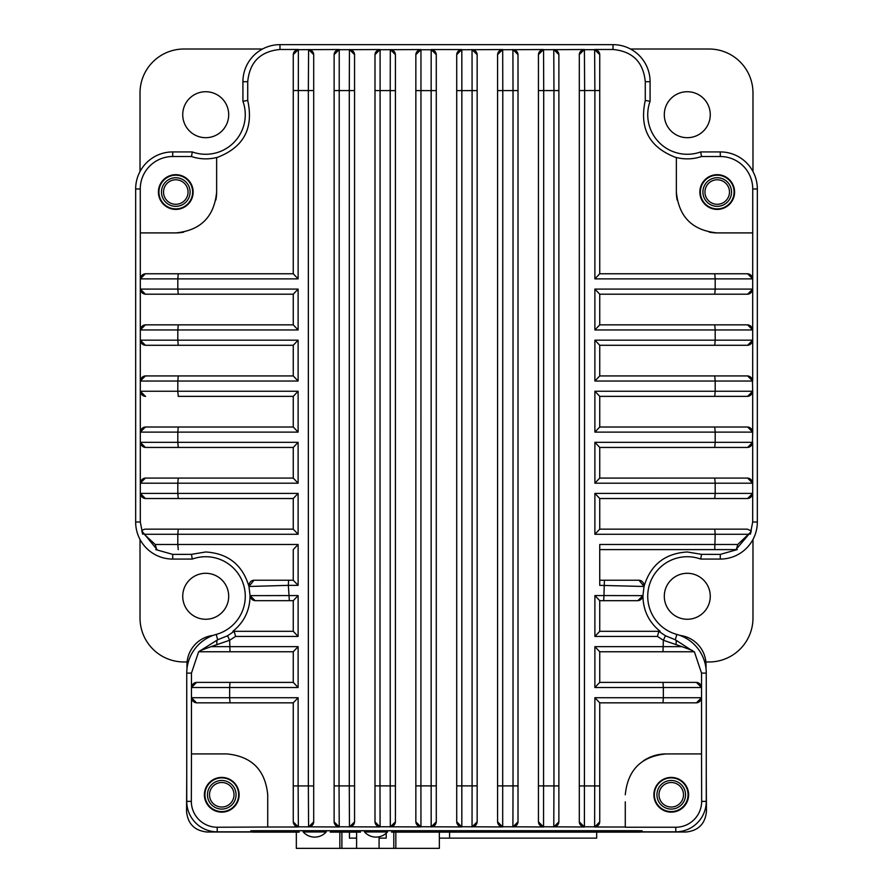 <?xml version="1.0" encoding="UTF-8"?>
<svg xmlns="http://www.w3.org/2000/svg" width="893" height="893" viewBox="0 0 893 893"><rect width="100%" height="100%" fill="white"/><g stroke="black" fill="none" stroke-linecap="round" stroke-linejoin="round"><path stroke-width="1.34" d="M175.776 177.74A14.299 14.299 0 0 1 190.086 192.04A14.299 14.299 0 0 1 175.776 206.339A14.299 14.299 0 0 1 161.477 192.04A14.299 14.299 0 0 1 175.776 177.74M175.776 204.296A12.256 12.256 0 0 0 188.043 192.04A12.256 12.256 0 0 0 175.776 179.783A12.256 12.256 0 0 0 163.519 192.04A12.256 12.256 0 0 0 175.776 204.296M717.224 177.74A14.299 14.299 0 0 1 731.523 192.04A14.299 14.299 0 0 1 717.224 206.339A14.299 14.299 0 0 1 702.914 192.04A14.299 14.299 0 0 1 717.224 177.74M717.224 204.296A12.256 12.256 0 0 0 729.481 192.04A12.256 12.256 0 0 0 717.224 179.783A12.256 12.256 0 0 0 704.957 192.04A12.256 12.256 0 0 0 717.224 204.296M221.754 780.471A14.299 14.299 0 0 1 236.053 794.77A14.299 14.299 0 0 1 221.754 809.08A14.299 14.299 0 0 1 207.455 794.77A14.299 14.299 0 0 1 221.754 780.471M221.754 807.038A12.256 12.256 0 0 0 234.011 794.77A12.256 12.256 0 0 0 221.754 782.514A12.256 12.256 0 0 0 209.498 794.77A12.256 12.256 0 0 0 221.754 807.038M671.246 780.471A14.299 14.299 0 0 1 685.545 794.77A14.299 14.299 0 0 1 671.246 809.08A14.299 14.299 0 0 1 656.947 794.77A14.299 14.299 0 0 1 671.246 780.471M671.246 807.038A12.256 12.256 0 0 0 683.502 794.77A12.256 12.256 0 0 0 671.246 782.514A12.256 12.256 0 0 0 658.989 794.77A12.256 12.256 0 0 0 671.246 807.038M706.263 773.885L706.441 811.592C705.146 823.904 698.337 830.713 686.014 832.008L641.62 832.008L641.62 830.758M251.379 830.758L251.379 832.008L206.986 832.008C194.663 830.713 187.854 823.904 186.559 811.592L186.737 773.885M706.039 668.879L706.039 664.883A29.681 29.681 0 0 0 681.024 635.57A39.783 39.783 0 0 1 679.64 635.325M213.36 635.325A39.783 39.783 0 0 1 211.976 635.57A29.681 29.681 0 0 0 186.961 664.883L186.961 668.879M364.444 831.83A15.326 15.326 0 0 0 387.584 831.83M596.669 832.12L596.669 838.136L439.345 838.136M303.14 831.83A15.326 15.326 0 0 0 326.291 831.83M449.57 838.136L449.57 832.12M341.885 832.12L341.885 848.35L296.331 848.35L296.331 832.12M439.345 832.12L439.345 848.35L393.791 848.35L393.791 832.12M341.885 848.35L356.597 848.35L356.597 832.12M379.079 836.808L379.079 848.35L393.791 848.35M379.079 848.35L356.597 848.35M379.079 838.136L386.222 838.136L386.222 833.214M356.597 838.136L349.453 838.136L349.453 832.12M175.776 175.184A16.855 16.855 0 0 0 158.921 192.04A16.855 16.855 0 0 0 175.776 208.895A16.855 16.855 0 0 0 192.631 192.04A16.855 16.855 0 0 0 175.776 175.184M717.224 175.184A16.855 16.855 0 0 0 700.369 192.04A16.855 16.855 0 0 0 717.224 208.895A16.855 16.855 0 0 0 734.079 192.04A16.855 16.855 0 0 0 717.224 175.184M671.201 777.87A16.855 16.855 0 0 0 654.346 794.725A16.855 16.855 0 0 0 671.201 811.581A16.855 16.855 0 0 0 688.056 794.725A16.855 16.855 0 0 0 671.201 777.87M221.799 777.87A16.855 16.855 0 0 0 204.944 794.725A16.855 16.855 0 0 0 221.799 811.581A16.855 16.855 0 0 0 238.654 794.725A16.855 16.855 0 0 0 221.799 777.87M205.714 573.295A22.984 22.984 0 0 0 182.73 596.278A22.984 22.984 0 0 0 205.714 619.262A22.984 22.984 0 0 0 228.697 596.278A22.984 22.984 0 0 0 205.714 573.295M687.286 573.295A22.984 22.984 0 0 0 664.303 596.278A22.984 22.984 0 0 0 687.286 619.262A22.984 22.984 0 0 0 710.27 596.278A22.984 22.984 0 0 0 687.286 573.295M687.286 91.722A22.984 22.984 0 0 0 664.303 114.706A22.984 22.984 0 0 0 687.286 137.689A22.984 22.984 0 0 0 710.27 114.706A22.984 22.984 0 0 0 687.286 91.722M205.714 91.722A22.984 22.984 0 0 0 182.73 114.706A22.984 22.984 0 0 0 205.714 137.689A22.984 22.984 0 0 0 228.697 114.706A22.984 22.984 0 0 0 205.714 91.722M752.978 171.523L752.978 92.95A43.924 43.924 0 0 0 709.042 49.015L630.48 49.015M705.894 661.97L709.042 661.97A43.924 43.924 0 0 0 752.978 618.045L752.978 539.472M140.022 539.472L140.022 618.045A43.924 43.924 0 0 0 183.958 661.97L187.106 661.97M262.52 49.015L183.958 49.015A43.924 43.924 0 0 0 140.022 92.95L140.022 171.523M303.24 831.952L326.191 831.952M364.534 831.952L387.484 831.952M391.536 832.12L640.605 832.12L640.605 830.936L633.45 830.814L252.395 830.724M625.279 801.869L625.279 827.231L675.789 827.231A25.875 25.875 0 0 0 701.664 801.378L706.263 801.378L706.263 673.11A40.129 40.129 0 0 0 676.794 634.421A39.56 39.56 0 0 1 687.286 556.719A39.56 39.56 0 0 1 700.715 559.074L701.518 554.352L687.286 551.974C664.905 553.37 650.484 564.867 644.032 586.478L642.938 595.642L637.825 600.676M360.482 832.12L330.243 832.12M299.188 832.12L252.395 832.12L252.395 830.936M675.789 827.231L675.789 831.83L642.134 831.83L642.134 830.791L637.022 830.702L255.978 830.702L250.866 830.791L250.866 831.83L217.211 831.83A30.485 30.485 0 0 1 186.737 801.378L186.737 673.11A40.129 40.129 0 0 1 216.206 634.421A39.56 39.56 0 0 0 205.714 556.719A39.56 39.56 0 0 0 192.285 559.074L191.482 554.352L172.717 554.374L155.739 549.597L157.045 549.597L141.786 530.922L142.713 534.26L140.301 522.014L140.301 232.906L175.776 232.906C200.568 230.506 214.197 216.887 216.642 192.04L216.642 157.659C243.532 147.613 253.88 128.547 247.718 100.462L247.718 81.71C249.616 62.119 260.376 51.381 279.978 49.472L298.374 49.495L298.117 278.873L293.261 273.771L293.261 54.786A5.112 5.112 180 0 1 298.374 49.684L339.228 49.517L339.05 785.918L349.286 785.907L349.286 90.573L334.127 90.573L334.127 54.819A5.112 5.112 180 0 1 339.228 49.707L380.094 49.539L379.983 785.896L390.219 785.896L390.219 90.595L374.993 90.584L374.993 54.841A5.112 5.112 180 0 1 380.094 49.729L420.96 49.55L420.916 785.885L431.152 785.885L431.152 90.606L415.848 90.595L415.848 54.663L420.96 49.55M141.786 530.922A5.112 5.112 0 0 1 145.648 529.158L293.261 529.158L145.648 529.158M175.776 174.671A17.369 17.369 0 0 0 158.418 192.04A17.369 17.369 0 0 0 175.776 209.408A17.369 17.369 0 0 0 193.145 192.04A17.369 17.369 0 0 0 175.776 174.671M221.754 777.412A17.369 17.369 0 0 0 204.385 794.77A17.369 17.369 0 0 0 221.754 812.139A17.369 17.369 0 0 0 239.123 794.77A17.369 17.369 0 0 0 221.754 777.412M671.246 812.139A17.369 17.369 0 0 1 653.877 794.77A17.369 17.369 0 0 1 671.246 777.412A17.369 17.369 0 0 1 688.615 794.77A17.369 17.369 0 0 1 671.246 812.139M717.224 209.408A17.369 17.369 0 0 1 699.855 192.04A17.369 17.369 0 0 1 717.224 174.671A17.369 17.369 0 0 1 734.582 192.04A17.369 17.369 0 0 1 717.224 209.408M642.938 595.642C643.072 610.232 648.798 622.12 660.128 631.318L658.844 631.329L665.464 635.783L675.32 639.756L693.805 651.756L599.739 651.756L599.739 682.397L696.428 682.397L599.739 682.397L599.739 651.745L594.883 646.644L681.951 646.644L663.354 640.259L657.427 636.43L594.883 636.43L594.883 595.564L603.958 595.564L604.405 580.238L639.042 580.238L644.032 586.478M191.482 554.352L205.714 551.974C228.128 553.403 242.55 564.901 248.968 586.478L253.958 580.238M298.117 278.873L177.807 278.873L177.807 289.086L298.117 289.086L298.117 329.952L177.807 329.952L177.807 340.166L298.117 340.166L298.117 381.032L177.807 381.032L177.807 391.246L298.117 391.246L298.117 432.112L177.807 432.112L177.807 442.325L298.117 442.325L298.117 483.191L177.807 483.191L177.807 493.405L298.117 493.405L298.117 534.271L177.807 534.271L177.807 544.484L298.117 544.484L298.117 585.35L288.327 585.35L289.042 595.564L298.117 595.564L298.117 636.43L235.573 636.43L229.646 640.259L211.049 646.644L298.117 646.644L293.261 651.745L293.261 682.408L196.572 682.397L293.261 682.397L298.117 687.51L229.646 687.51L229.646 697.723L298.117 697.723L298.117 785.94L308.353 785.94L308.353 90.55L293.261 90.539M298.117 636.43L293.261 631.329L293.261 600.665L255.175 600.676L250.062 595.642L248.968 586.478M250.062 595.642C249.917 610.254 244.191 622.153 232.872 631.318L293.261 631.318M751.214 530.922L750.611 532.217C751.593 529.761 751.482 530.442 750.287 534.26L752.699 522.014L752.699 493.405L747.586 498.517L599.739 498.517L599.739 529.169L594.883 534.271L594.883 493.405L715.193 493.405L715.193 483.191L594.883 483.191L594.883 442.325L715.193 442.325L715.193 432.112L594.883 432.112L594.883 391.246L715.193 391.246L715.193 381.032L594.883 381.032L594.883 340.166L715.193 340.166L715.193 329.952L594.883 329.952L594.883 289.086L715.193 289.086L715.193 278.873L594.883 278.873L594.883 90.539L584.647 90.55L584.413 826.985L543.547 826.773A5.112 5.112 180 0 1 538.446 821.66L538.446 785.907L553.95 785.918L553.95 90.573L543.714 90.573L543.547 826.963L502.692 826.751A5.112 5.112 180 0 1 497.58 821.638L497.58 785.896L513.017 785.896L513.017 90.584L502.781 90.595L502.692 826.94L461.826 826.739A5.112 5.112 180 0 1 456.714 821.638L456.714 785.885L472.084 785.885L472.084 90.595L461.848 90.606L461.826 826.929L420.96 826.739A5.112 5.112 180 0 1 415.848 821.638L415.848 785.885L420.916 785.885L420.96 826.929L380.094 826.751A5.112 5.112 180 0 1 374.993 821.649L374.993 785.896L379.983 785.896L380.094 826.94L339.228 826.773A5.112 5.112 180 0 1 334.127 821.672L334.127 785.918L339.05 785.918L339.228 826.963L298.374 826.806A5.112 5.112 180 0 1 293.261 821.694L293.261 785.94L298.117 785.94L298.374 826.996L267.721 827.018L267.721 794.77C265.288 769.933 251.659 756.315 226.855 753.915L191.459 753.915L191.459 673.11L198.637 651.756L217.68 639.756L227.536 635.783L234.167 631.318M293.261 651.756L199.195 651.756M192.285 559.074L172.717 559.074A37.059 37.059 0 0 1 135.658 522.014L135.658 188.981A37.059 37.059 0 0 1 172.717 151.922L192.285 151.922L191.504 156.521A44.159 44.159 0 0 0 216.642 157.492L216.642 157.659M155.739 549.597L157.045 549.597M140.301 329.952L145.414 324.851L293.261 324.851L293.261 294.188L145.414 294.199L293.261 294.199L298.117 289.086M145.648 375.931A5.112 5.112 -90 0 0 140.547 381.032L177.807 381.032L178.254 375.931L145.414 375.931L293.261 375.931L293.261 345.267L145.414 345.278L293.261 345.278L298.117 340.166M298.117 432.112L293.261 427.01L145.414 427.01L293.261 427.01L293.261 396.347L298.117 391.246M145.648 478.079A5.112 5.112 -90 0 0 140.547 483.191L177.807 483.191L178.254 478.079L145.414 478.079L293.261 478.079L293.261 447.426L145.414 447.438L293.261 447.438L298.117 442.325M298.117 534.271L293.261 529.169L293.261 498.506L145.414 498.517L293.261 498.517L298.117 493.405M293.261 785.94L293.261 702.824L196.572 702.836L293.261 702.836L298.117 697.723M288.595 580.238L288.327 585.35L249.203 586.478A5.112 5.112 -90 0 1 254.181 580.238L293.261 580.238L293.261 549.586L298.117 544.484M603.701 600.676L603.958 595.564L642.703 595.642A5.112 5.112 -90 0 1 637.602 600.676L599.739 600.676L599.739 631.329L594.883 636.43M633.595 600.676L599.739 600.676L599.739 631.318L658.833 631.318M638.819 580.238A5.112 5.112 -90 0 1 643.797 586.478L599.739 585.35L599.739 544.484L737.774 544.484L750.611 532.217L735.955 549.597L599.739 549.597L599.739 580.238L604.405 580.238L599.739 580.238M594.883 493.405L599.739 498.506L599.739 529.158L747.352 529.158L599.739 529.158M594.883 391.246L599.739 396.347L599.739 427.01L747.586 427.01L752.699 432.112L752.453 442.325L715.193 442.325L714.746 447.438L599.739 447.438L599.739 478.09L747.586 478.079L752.699 483.191L752.699 442.325L747.586 447.438L714.746 447.438L747.586 447.438M594.883 442.325L599.739 447.426L599.739 478.079L594.883 483.191M752.699 432.112L752.699 391.246L747.586 396.358L599.739 396.358L599.739 427.01L594.883 432.112M747.586 375.931L752.699 381.032L752.699 340.166L747.586 345.278L599.739 345.278L599.739 375.931L747.586 375.931L714.746 375.931L715.193 381.032L752.453 381.032L752.699 391.246M594.883 340.166L599.739 345.267L599.739 375.931L594.883 381.032M594.883 697.723L599.739 702.824L696.428 702.836L599.739 702.836L599.739 821.884L594.626 826.996L594.883 697.723L663.354 697.723L663.354 687.51L594.883 687.51L599.739 682.408M599.739 785.94L579.3 785.94L579.3 821.694A5.112 5.112 180 0 0 584.413 826.795L594.626 826.806A5.112 5.112 180 0 0 599.739 821.694L599.739 821.884M599.739 294.188L599.739 324.851L747.586 324.851L752.699 329.952L752.699 289.086L747.586 294.199L599.739 294.199L594.883 289.086M599.739 90.539L594.883 90.539L594.626 49.684L599.739 54.596L599.739 273.771L747.586 273.771L752.699 278.873L752.743 188.981L757.342 188.981L757.342 522.014A37.059 37.059 0 0 1 720.283 559.074L700.715 559.074M599.739 651.756L694.363 651.756L701.541 673.11L701.541 753.915L666.145 753.915C641.364 756.282 627.746 769.9 625.279 794.77M701.664 801.378L701.541 753.915M694.363 651.756L693.805 651.756M599.739 549.597L735.955 549.597M737.261 549.597L720.283 554.374L701.518 554.352M431.174 49.55L436.286 54.663L436.286 90.606L431.152 90.606L431.174 49.55L461.826 49.55L461.848 90.606L456.714 90.606L456.714 54.853A5.112 5.112 180 0 1 461.826 49.74L502.692 49.55L502.781 90.595L497.58 90.595L497.58 54.841A5.112 5.112 180 0 1 502.692 49.74L543.547 49.528L543.714 90.573L538.446 90.573L538.446 54.819A5.112 5.112 180 0 1 543.547 49.718L584.413 49.506L584.647 90.55L579.3 90.55L579.3 54.797A5.112 5.112 180 0 1 584.413 49.684L594.626 49.684A5.112 5.112 0 0 1 599.739 54.786L599.739 54.596M594.626 49.495L613.022 49.472C632.579 51.336 643.34 62.086 645.282 81.71L645.282 100.462L650.082 101.277A39.56 39.56 0 0 0 700.715 151.922L720.283 151.922A37.059 37.059 0 0 1 757.342 188.981M247.718 100.462L242.918 101.277L242.918 81.71A37.059 37.059 0 0 1 279.978 44.65L613.022 44.65A37.059 37.059 0 0 1 650.082 81.71L650.082 101.277M191.504 156.521L172.717 156.521A32.461 32.461 0 0 0 140.257 188.981L140.301 232.906M191.459 753.915L191.336 801.378A25.875 25.875 0 0 0 217.211 827.231L267.721 827.018M625.279 827.018L594.626 826.996M512.906 49.539L518.007 54.652L518.007 821.839L512.906 826.94M518.007 54.652L518.007 54.841A5.112 5.112 0 0 0 512.906 49.729L513.017 90.584L518.007 90.584M518.007 785.896L513.017 785.896L512.906 826.751A5.112 5.112 0 0 0 518.007 821.649L518.007 821.839M497.58 785.896L497.58 90.595M553.772 49.517L558.873 54.629L558.873 821.861L553.772 826.963M558.873 54.629L558.873 54.819A5.112 5.112 -0 0 0 553.772 49.707L553.95 90.573L558.873 90.573M558.873 785.918L553.95 785.918L553.772 826.773A5.112 5.112 0 0 0 558.873 821.672L558.873 821.861M538.446 785.907L538.446 90.573M579.3 785.94L579.3 90.55M390.308 49.55L395.42 54.652L395.42 821.828L390.308 826.94M395.42 785.896L390.219 785.896L390.308 826.751A5.112 5.112 180 0 0 395.42 821.638L395.42 821.828M395.42 54.652L395.42 54.841A5.112 5.112 180 0 0 390.308 49.74L390.219 90.595L395.42 90.595M374.993 785.896L374.993 90.584M308.587 49.506L313.7 54.618L313.7 821.873L308.587 826.985M313.7 821.694A5.112 5.112 180 0 1 308.587 826.795L308.353 785.94L313.7 785.94L313.7 821.873M313.7 54.618L313.7 54.797A5.112 5.112 180 0 0 308.587 49.684L308.353 90.55L313.7 90.55M472.04 49.55L477.152 54.663L477.152 821.828L472.04 826.929M477.152 54.663L477.152 54.853A5.112 5.112 0 0 0 472.04 49.74L472.084 90.595L477.152 90.595M477.152 785.885L472.084 785.885L472.04 826.739A5.112 5.112 -0 0 0 477.152 821.638L477.152 821.828M456.714 785.885L456.714 90.606M436.286 90.606L436.286 821.828L431.174 826.929M436.286 785.885L431.152 785.885L431.174 826.739A5.112 5.112 180 0 0 436.286 821.638L436.286 821.828M436.286 54.663L436.286 54.853A5.112 5.112 180 0 0 431.174 49.74L420.96 49.74A5.112 5.112 180 0 0 415.848 54.853M415.848 785.885L415.848 90.595M349.453 49.528L354.554 54.64L354.554 821.85L349.453 826.963M354.554 821.66A5.112 5.112 180 0 1 349.453 826.773L349.286 785.907L354.554 785.907L354.554 821.85M354.554 54.64L354.554 54.819A5.112 5.112 180 0 0 349.453 49.718L349.286 90.573L354.554 90.573M334.127 785.918L334.127 90.573M255.175 600.676L255.398 600.676A5.112 5.112 90 0 1 250.297 595.642L289.042 595.564L289.299 600.676M178.254 396.358L293.261 396.358L178.254 396.358L177.807 391.246L140.547 391.246A5.112 5.112 90 0 0 145.648 396.358M140.301 278.873L145.414 273.771L293.261 273.771M145.414 294.199L140.301 289.086M145.414 345.278L140.301 340.166M140.301 381.032L145.414 375.931M145.414 396.358L140.301 391.246M140.301 432.112L145.414 427.01M145.414 447.438L140.301 442.325M140.301 483.191L145.414 478.079M145.414 498.517L140.301 493.405M196.572 702.836L191.459 697.723M298.374 826.996L293.261 821.884M293.261 54.596L298.374 49.495M696.428 682.397L701.541 687.51M701.541 697.723L696.428 702.836M380.094 826.94L374.993 821.839M374.993 54.652L380.094 49.539M461.826 826.929L456.714 821.828M456.714 54.663L461.826 49.55M502.692 826.94L497.58 821.828M497.58 54.652L502.692 49.55M334.127 54.629L339.228 49.517M339.228 826.963L334.127 821.861M420.96 826.929L415.848 821.828M700.715 151.922L701.496 156.521A44.159 44.159 0 0 1 676.358 157.492L676.358 192.04C678.78 216.876 692.399 230.494 717.224 232.906L752.699 232.906M676.358 157.492L676.358 157.659C649.479 147.624 639.12 128.559 645.282 100.462M579.3 54.618L584.413 49.506M584.413 826.985L579.3 821.873M538.446 54.64L543.547 49.528M543.547 826.963L538.446 821.85M701.496 156.521L720.283 156.521A32.461 32.461 0 0 1 752.743 188.981M675.789 831.83A30.485 30.485 0 0 0 706.263 801.378M242.918 101.277A39.56 39.56 0 0 1 192.285 151.922M191.459 687.51L196.572 682.397M666.145 753.915A40.866 40.866 0 0 0 643.485 760.769M676.358 192.04A40.866 40.866 0 0 0 677.14 200.021M709.221 232.113A40.866 40.866 0 0 0 717.224 232.906M215.86 200.01A40.866 40.866 0 0 0 216.642 192.04L216.642 157.492M175.776 232.906A40.866 40.866 0 0 0 183.735 232.124M737.774 544.484L736.412 549.295M178.254 529.158L177.807 534.271L144.219 534.271L155.226 544.484L156.588 549.295M681.951 646.644L692.689 650.617M599.739 600.665L594.883 595.564M675.901 644.679A5.112 1.875 -75 0 0 675.32 639.756L676.794 634.421M662.986 651.756L663.354 640.259L665.464 635.783M658.844 631.329L657.427 636.43M594.883 278.873L599.739 273.771M594.883 329.952L599.739 324.851M298.117 595.564L293.261 600.665M200.311 650.617L211.049 646.644M216.206 634.421L217.68 639.756A5.112 1.875 75 0 0 217.099 644.679M235.573 636.43L234.156 631.329M227.536 635.783L229.646 640.259L230.014 651.756M144.219 534.271L142.389 532.217M298.117 585.35L293.261 580.249M298.117 483.191L293.261 478.09M298.117 381.032L293.261 375.931M298.117 329.952L293.261 324.851M339.842 848.35L339.842 832.12M395.833 832.12L395.833 848.35M298.117 646.644L298.117 687.51M191.459 673.11L186.737 673.11M140.301 522.014L135.658 522.014M172.717 554.374L172.717 559.074M752.699 278.873L752.699 289.086M752.699 329.952L752.699 340.166M752.699 381.032L752.453 381.032A5.112 5.112 -90 0 0 747.352 375.931M747.352 447.438A5.112 5.112 90 0 0 752.453 442.325L752.699 442.325M752.699 483.191L752.699 493.405M752.699 522.014L757.342 522.014M701.541 673.11L706.263 673.11M720.283 554.374L720.283 559.074M613.022 49.472L613.022 44.65M279.978 49.472L279.978 44.65M140.257 188.981L135.658 188.981M191.336 801.378L186.737 801.378M217.211 827.231L217.211 831.83M720.283 156.521L720.283 151.922M645.282 81.71L650.082 81.71M247.718 81.71L242.918 81.71M172.717 156.521L172.717 151.922M594.883 687.51L594.883 646.644M748.78 534.271L715.193 534.271L714.746 549.597M714.746 529.158L715.193 534.271L594.883 534.271M196.806 702.836A5.112 5.112 90 0 1 191.694 697.723L229.646 697.723L230.014 702.836M230.014 682.397L229.646 687.51L191.694 687.51A5.112 5.112 90 0 1 196.806 682.397M145.648 498.517A5.112 5.112 90 0 1 140.547 493.405L177.807 493.405L178.254 498.517M145.648 447.438A5.112 5.112 90 0 1 140.547 442.325L177.807 442.325L178.254 447.438M178.254 427.01L177.807 432.112L140.547 432.112A5.112 5.112 -90 0 1 145.648 427.01M145.648 345.278A5.112 5.112 90 0 1 140.547 340.166L177.807 340.166L178.254 345.278M178.254 324.851L177.807 329.952L140.547 329.952A5.112 5.112 -90 0 1 145.648 324.851M145.648 294.199A5.112 5.112 90 0 1 140.547 289.086L177.807 289.086L178.254 294.199M178.254 273.771L177.807 278.873L140.547 278.873A5.112 5.112 -90 0 1 145.648 273.771M747.352 273.771A5.112 5.112 -90 0 1 752.453 278.873L715.193 278.873L714.746 273.771M714.746 294.199L715.193 289.086L752.453 289.086A5.112 5.112 90 0 1 747.352 294.199M747.352 324.851A5.112 5.112 -90 0 1 752.453 329.952L715.193 329.952L714.746 324.851M714.746 345.278L715.193 340.166L752.453 340.166A5.112 5.112 90 0 1 747.352 345.278M714.746 396.358L715.193 391.246L752.453 391.246A5.112 5.112 90 0 1 747.352 396.358M747.352 427.01A5.112 5.112 -90 0 1 752.453 432.112L715.193 432.112L714.746 427.01M747.352 478.079A5.112 5.112 -90 0 1 752.453 483.191L715.193 483.191L714.746 478.079M714.746 498.517L715.193 493.405L752.453 493.405A5.112 5.112 90 0 1 747.352 498.517M696.194 682.397A5.112 5.112 -90 0 1 701.306 687.51L663.354 687.51L662.986 682.397M662.986 702.836L663.354 697.723L701.306 697.723A5.112 5.112 -90 0 1 696.194 702.836M155.226 544.484L177.807 544.484L178.254 549.597M751.203 530.922L747.352 529.158"/></g></svg>
